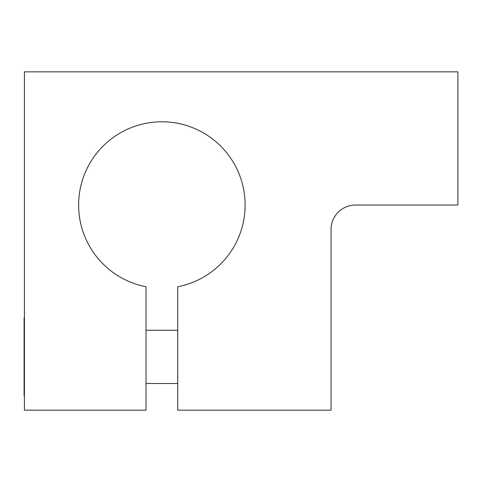 <?xml version="1.0" encoding="UTF-8"?>
<svg xmlns="http://www.w3.org/2000/svg" width="482" height="482" viewBox="0 0 482 482"><rect width="100%" height="100%" fill="white"/><g stroke="black" fill="none" stroke-linecap="round" stroke-linejoin="round"><path stroke-width="0.72" d="M245.121 205.037A83.247 83.247 0 0 0 161.874 121.789A83.247 83.247 0 0 0 146.016 286.76L146.016 410.158L24.431 410.158L24.431 71.842L457.9 71.842L457.9 205.037L355.559 205.037A24.528 24.528 0 0 0 331.032 229.565L331.032 410.158L177.731 410.158L177.731 286.76A83.247 83.247 0 0 0 245.121 205.037M24.431 396.168L24.1 395.83L24.1 317.915L24.431 317.578M146.016 383.509L177.731 383.509M146.016 330.236L177.731 330.236"/></g></svg>
